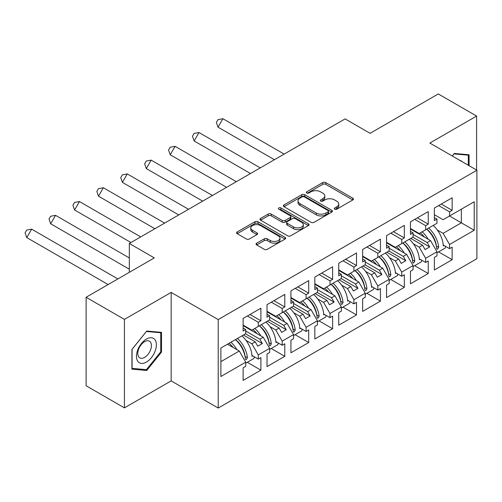 <?xml version="1.0" encoding="UTF-8"?>
<svg xmlns="http://www.w3.org/2000/svg" width="502" height="502" viewBox="0 0 502 502"><rect width="100%" height="100%" fill="white"/><g stroke="black" fill="none" stroke-linecap="round" stroke-linejoin="round"><path stroke-width="0.75" d="M334.727 209.177A1.487 0.86 0 0 0 336.829 209.177L352.812 199.947A2.127 1.23 0 0 0 353.439 199.081A2.127 1.23 0 0 0 352.812 198.208L325.735 182.577A2.127 1.23 0 0 0 322.73 182.577L306.747 191.808A1.487 0.86 0 0 0 306.308 192.41A1.487 0.86 0 0 0 306.747 193.019A1.487 0.86 0 0 0 308.855 193.019L310.92 191.827A6.808 3.928 0 0 1 320.546 191.827L322.805 193.132A6.808 3.928 0 0 1 324.8 195.912A6.808 3.928 0 0 1 322.805 198.685L320.734 199.884A1.487 0.86 0 0 0 320.301 200.493A1.487 0.86 0 0 0 320.734 201.095A1.487 0.86 0 0 0 322.842 201.095L324.913 199.903A6.808 3.928 0 0 1 334.539 199.903L336.792 201.208A6.808 3.928 0 0 1 338.787 203.988A6.808 3.928 0 0 1 336.792 206.768L334.727 207.96A1.487 0.86 0 0 0 334.288 208.568A1.487 0.86 0 0 0 334.727 209.177L334.727 207.96M476.593 170.04L476.593 116.069L438.284 93.949L370.087 133.325L345.106 118.899L129.328 243.476L129.328 272.322M124.421 407.875L171.163 380.886L171.163 292.409L124.421 319.391L124.421 407.875L86.112 385.756L86.112 297.272L154.309 257.902L129.328 243.476M124.421 319.391L86.112 297.272M256.691 243.2A2.127 1.23 0 0 0 256.07 244.066A2.127 1.23 0 0 0 256.691 244.932L264.29 249.318A2.127 1.23 0 0 0 267.296 249.318L285.048 239.071A2.127 1.23 0 0 0 285.669 238.205A2.127 1.23 0 0 0 285.048 237.333L257.972 221.702A2.127 1.23 0 0 0 254.966 221.702L237.214 231.949A2.127 1.23 0 0 0 236.593 232.821A2.127 1.23 0 0 0 237.214 233.687L246.388 238.983A2.127 1.23 0 0 0 249.4 238.983L256.993 234.597A2.127 1.23 0 0 0 257.614 233.731A2.127 1.23 0 0 0 256.993 232.865L252.443 230.236A5.691 3.288 0 0 1 250.774 227.914A5.691 3.288 0 0 1 254.288 224.877A5.691 3.288 0 0 1 260.494 225.586L278.315 235.877A5.691 3.288 0 0 1 279.984 238.205A5.691 3.288 0 0 1 276.47 241.236A5.691 3.288 0 0 1 270.271 240.527L267.296 238.814A2.127 1.23 0 0 0 264.29 238.814L256.691 243.2L256.691 244.932M171.163 292.409L218.213 319.573L476.9 170.216L476.9 258.699L218.213 408.051L218.213 319.573M476.593 116.069L429.85 143.057L476.9 170.216M311.071 222.311A2.127 1.23 0 0 0 314.083 222.311L331.828 212.064A2.127 1.23 0 0 0 332.456 211.191A2.127 1.23 0 0 0 331.828 210.325L304.752 194.694A2.127 1.23 0 0 0 301.746 194.694L283.994 204.941A2.127 1.23 0 0 0 283.373 205.807A2.127 1.23 0 0 0 283.994 206.68L311.071 222.311M279.401 209.497A1.487 0.86 0 0 1 280.913 209.704L280.913 207.935L308.441 223.829A2.127 1.23 0 0 1 309.063 224.701A2.127 1.23 0 0 1 308.441 225.567L290.689 235.814A2.127 1.23 0 0 1 287.677 235.814L260.601 220.183L260.601 218.445A2.127 1.23 0 0 0 259.98 219.311A2.127 1.23 0 0 0 260.601 220.183M260.601 218.445L268.2 214.059A2.127 1.23 0 0 1 271.212 214.059L282.193 220.397A2.127 1.23 0 0 0 285.199 220.397L290.238 217.492A2.127 1.23 0 0 0 290.859 216.619A2.127 1.23 0 0 0 290.238 215.753L278.805 209.152A1.487 0.86 0 0 1 278.372 208.543A1.487 0.86 0 0 1 279.288 207.753A1.487 0.86 0 0 1 280.913 207.935M259.823 325.541L262.351 324.085M245.723 331.031L259.823 339.17L263.192 337.225L243.119 325.635M283.724 311.742L286.253 310.28M269.63 317.226L283.724 325.365L287.1 323.42L267.02 311.83M307.632 297.937L310.161 296.475M293.538 303.421L307.632 311.566L311.008 309.615L290.928 298.025M331.54 284.132L334.068 282.676M317.44 289.623L331.54 297.761L334.916 295.816L314.836 284.226M355.447 270.333L357.976 268.871M341.347 275.818L355.447 283.956L358.817 282.011L338.743 270.421M379.355 256.528L381.884 255.072M365.255 262.013L379.355 270.158L382.725 268.206L362.651 256.616M403.263 242.73L405.792 241.267M389.163 248.214L403.263 256.353L406.633 254.407L386.559 242.817M427.171 228.925L429.699 227.462M413.071 234.409L427.171 242.548L430.54 240.602L410.467 229.012M406.633 254.407L413.071 265.558L401.732 272.103L395.294 260.952L398.663 259.007L386.866 252.192M390.751 279.476L404.336 287.32L404.336 274.757L401.732 276.263L401.732 272.103M404.336 287.32L386.559 297.586L386.559 285.023L389.163 283.517L389.163 279.357L377.824 285.908L371.386 274.757L374.756 272.812L362.959 265.997M366.843 293.281L380.428 301.125L380.428 288.562L377.824 290.062L377.824 285.908M380.428 301.125L362.651 311.384L362.651 298.822L365.255 297.316L365.255 293.162L353.916 299.707L347.478 288.562L350.854 286.611L339.051 279.802M342.935 307.086L356.52 314.923L356.52 302.361L353.916 303.867L353.916 299.707M356.52 314.923L338.743 325.189L338.743 312.627L341.347 311.121L341.347 306.96L330.009 313.512L323.57 302.361L326.946 300.416L315.143 293.601M319.027 320.885L332.613 328.728L332.613 316.166L330.009 317.672L330.009 313.512M332.613 328.728L314.836 338.994L314.836 326.425L317.44 324.926L317.44 320.765L306.101 327.31L299.663 316.166L303.039 314.221L291.235 307.406M295.126 334.69L308.705 342.533L308.705 329.965L306.101 331.471L306.101 327.31M308.705 342.533L290.928 352.793L290.928 340.231L293.538 338.724L293.538 334.57L282.193 341.115L275.761 329.965L279.131 328.019L267.328 321.205M271.218 348.488L284.797 356.332L284.797 343.77L282.193 345.276L282.193 341.115M284.797 356.332L267.02 366.598L267.02 354.036L269.63 352.529L269.63 348.369L258.285 354.92L251.853 343.77L255.223 341.824L243.42 335.01M247.31 362.293L260.896 370.137L260.896 357.575L258.285 359.074L258.285 354.92M260.896 370.137L243.119 380.403L243.119 367.834L245.723 366.334L245.723 362.174L220.893 376.506L220.893 348.018L245.723 333.686L245.723 329.525L243.119 331.031L243.119 318.463L260.896 308.203L260.896 320.765L258.285 322.271L258.285 326.425L269.63 319.881L269.63 315.72L267.02 317.226L267.02 304.664L284.797 294.398L284.797 306.96L282.193 308.466L282.193 312.627L293.538 306.076L293.538 301.922L290.928 303.421L290.928 290.859L308.705 280.593L308.705 293.162L306.101 294.661L306.101 298.822L317.44 292.277L317.44 288.117L314.836 289.623L314.836 277.054L332.613 266.794L332.613 279.357L330.009 280.863L330.009 285.017L341.347 278.472L341.347 274.312L338.743 275.818L338.743 263.255L356.52 252.989L356.52 265.552L353.916 267.058L353.916 271.218L365.255 264.667L365.255 260.513L362.651 262.013L362.651 249.45L380.428 239.19L380.428 251.753L377.824 253.259L377.824 257.413L389.163 250.868L389.163 246.708L386.559 248.214L386.559 235.651L404.336 225.385L404.336 237.948L401.732 239.454L401.732 243.614L413.071 237.063L413.071 232.903L410.467 234.409L410.467 221.846L428.244 211.58L428.244 224.149L425.64 225.649L425.64 229.809L436.978 223.264L436.978 219.104L434.374 220.61L434.374 208.041L452.151 197.782L452.151 210.344L449.547 211.85L449.547 216.004L474.221 201.76L474.221 230.255L449.547 244.499L443.109 233.348L461.344 222.819L461.344 209.196L474.221 201.76M438.566 251.872L452.151 259.716L452.151 247.153L449.547 248.653L449.547 244.499M452.151 259.716L434.374 269.982L434.374 257.413L436.978 255.913L436.978 251.753L425.64 258.298L419.201 247.153L422.571 245.202L410.774 238.394M414.658 265.677L428.244 273.521L428.244 260.952L425.64 262.458L425.64 258.298M428.244 273.521L410.467 283.781L410.467 271.218L413.071 269.712L413.071 265.558M258.285 326.425L251.853 330.147L243.119 325.101M246.055 340.425L251.853 343.77M255.223 341.824L257.752 346.204L262.351 343.55L259.823 339.17M263.192 337.225L269.63 348.369M282.193 312.627L275.761 316.342L267.02 311.296M269.963 326.62L275.761 329.965M279.131 328.019L281.66 332.399L286.253 329.745L283.724 325.365M287.1 323.42L293.538 334.57M306.101 298.822L299.663 302.537L290.928 297.498M293.871 312.821L299.663 316.166M303.039 314.221L305.567 318.601L310.161 315.946L307.632 311.566M311.008 309.615L317.44 320.765M330.009 285.017L323.57 288.738L314.836 283.693M317.779 299.016L323.57 302.361M326.946 300.416L329.475 304.796L334.068 302.141L331.54 297.761M334.916 295.816L341.347 306.96M353.916 271.218L347.478 274.933L338.743 269.888M341.686 285.211L347.478 288.562M350.854 286.611L353.383 290.991L357.976 288.336L355.447 283.956M358.817 282.011L365.255 293.162M377.824 257.413L371.386 261.128L362.651 256.089M365.594 271.413L371.386 274.757M374.756 272.812L377.284 277.192L381.884 274.538L379.355 270.158M382.725 268.206L389.163 279.357M401.732 243.614L395.294 247.329L386.559 242.284M389.502 257.608L395.294 260.952M398.663 259.007L401.192 263.387L405.792 260.733L403.263 256.353M425.64 229.809L419.201 233.524L410.467 228.479M413.403 243.803L419.201 247.153M422.571 245.202L425.1 249.582L429.699 246.928L427.171 242.548M430.54 240.602L436.978 251.753M474.221 230.255L449.547 216.004L443.109 219.725L434.374 214.68M437.311 230.004L443.109 233.348M171.163 380.886L218.213 408.051M220.893 361.641L239.285 351.023L227.481 344.215M239.285 351.023L245.723 362.174M434.374 217.598L436.978 219.104M441.271 204.063L452.151 210.344M438.666 205.569L449.547 211.85M434.343 239.874L434.876 240.188M443.203 244.995L449.547 248.653M410.467 231.403L413.071 232.903M417.363 217.862L428.244 224.149M414.759 219.368L425.64 225.649M410.435 253.679L410.969 253.993M419.302 258.8L425.64 262.458M243.119 328.019L245.723 329.525M250.015 314.484L260.896 320.765M247.404 315.99L258.285 322.271M243.081 350.296L243.621 350.609M251.948 355.416L258.285 359.074M267.02 314.221L269.63 315.72M273.916 300.679L284.797 306.96M271.312 302.185L282.193 308.466M266.989 336.497L267.528 336.804M275.855 341.617L282.193 345.276M290.928 300.416L293.538 301.922M297.824 286.88L308.705 293.162M295.22 288.38L306.101 294.661M290.896 322.692L291.436 323.006M299.763 327.812L306.101 331.471M314.836 286.611L317.44 288.117M321.732 273.075L332.613 279.357M319.128 274.581L330.009 280.863M314.804 308.893L315.344 309.201M323.671 314.007L330.009 317.672M338.743 272.812L341.347 274.312M345.64 259.27L356.52 265.552M343.035 260.776L353.916 267.058M338.712 295.088L339.252 295.396M347.579 300.209L353.916 303.867M362.651 259.007L365.255 260.513M369.547 245.472L380.428 251.753M366.943 246.971L377.824 253.259M362.62 281.283L363.159 281.597M371.486 286.404L377.824 290.062M386.559 245.202L389.163 246.708M393.455 231.667L404.336 237.948M390.851 233.173L401.732 239.454M386.527 267.484L387.061 267.792M395.394 272.599L401.732 276.263M412.839 237.195L429.699 246.928M388.931 251L405.792 260.733M365.029 264.805L381.884 274.538M341.122 278.604L357.976 288.336M317.214 292.409L334.068 302.141M293.306 306.214L310.161 315.946M269.398 320.012L286.253 329.745M245.491 333.817L262.351 343.55M469.081 165.704L469.081 154.785L454.297 153.468L452.264 155.996M161.512 352.078L161.512 332.362L146.722 331.044L131.932 349.436L131.932 369.158L146.722 370.476L161.512 352.078L160.74 351.638M335.323 209.384L336.792 208.537A6.808 3.928 0 0 0 338.787 205.757L338.787 203.988M324.8 195.912L324.8 197.681A6.808 3.928 0 0 1 322.805 200.455L321.33 201.308M352.787 199.965L325.735 184.347A2.127 1.23 0 0 0 322.73 184.347L307.343 193.232M331.803 212.076L304.752 196.464A2.127 1.23 0 0 0 301.746 196.464L284.025 206.692M328.07 211.8A1.487 0.86 0 0 0 328.509 211.191A1.487 0.86 0 0 0 328.07 210.589L304.3 196.866A1.487 0.86 0 0 0 302.198 196.866L300.014 198.121A6.808 3.928 0 0 0 298.019 200.9A6.808 3.928 0 0 0 300.014 203.68L316.26 213.061A6.808 3.928 0 0 0 325.886 213.061L328.07 211.8L328.07 213.57A1.487 0.86 0 0 0 328.509 212.961L328.509 211.191M298.019 200.9L298.019 202.67A6.808 3.928 0 0 0 300.014 205.45L300.014 203.68M328.07 213.57L325.886 214.831A6.808 3.928 0 0 1 316.26 214.831L300.014 205.45M260.632 220.196L268.2 215.829L268.2 214.059M290.859 216.619L290.859 218.389A2.127 1.23 0 0 1 290.238 219.261L285.199 222.166A2.127 1.23 0 0 1 282.193 222.166L271.212 215.829A2.127 1.23 0 0 0 268.2 215.829M280.913 209.704L308.41 225.586M293.582 226.979A5.691 3.288 0 0 0 299.788 227.688A5.691 3.288 0 0 0 303.302 224.658A5.691 3.288 0 0 0 301.633 222.33L295.352 218.709A2.127 1.23 0 0 0 292.346 218.709L287.307 221.614A2.127 1.23 0 0 0 286.68 222.486A2.127 1.23 0 0 0 287.307 223.352L293.582 226.979L293.582 228.749A5.691 3.288 0 0 0 299.788 229.458A5.691 3.288 0 0 0 303.302 226.427L303.302 224.658M286.68 222.486L286.68 224.256A2.127 1.23 0 0 0 287.307 225.122L287.307 223.352M293.582 228.749L287.307 225.122M279.984 238.205L279.984 239.975A5.691 3.288 0 0 1 276.47 243.006A5.691 3.288 0 0 1 270.271 242.297L267.296 240.583A2.127 1.23 0 0 0 264.29 240.583L256.723 244.951M250.774 227.914L250.774 229.684A5.691 3.288 0 0 0 252.443 232.006L252.443 230.236M256.968 234.616L252.443 232.006M285.017 239.09L257.972 223.472A2.127 1.23 0 0 0 254.966 223.472L237.239 233.706M145.16 369.579L146.722 370.476M222.913 118.729L218.037 127.175L216.356 122.45L217.981 119.633L222.913 118.729L284.157 154.089M218.037 127.175L274.406 159.718M422.169 231.811A19.289 11.138 60 0 1 428.143 239.222M424.41 237.063A16.039 9.262 -120 0 0 420.23 232.928M413.598 230.292L412.575 230.23M433.207 225.442A19.289 11.138 60 0 1 443.253 245.911L444.019 245.465M436.363 246.269L436.357 246.087A16.039 9.262 -120 0 0 426.744 229.169M428.683 228.052A19.289 11.138 -120 0 1 438.66 247.329L437.625 249.149L437.016 249.155L436.671 248.477A19.289 11.138 -120 0 0 426.694 229.201M445.519 246.331A19.289 11.138 60 0 1 445.312 247.982L436.978 252.788M462.16 161.707A14.087 8.132 120 0 0 459.688 160.282M452.289 156.009L453.99 153.901L468.316 155.181L468.316 165.265M467.368 154.635L468.316 155.181M155.043 351.356A14.087 8.132 120 0 0 151.397 337.746A14.087 8.132 120 0 0 137.786 349.812A14.087 8.132 120 0 0 141.432 363.417A14.087 8.132 120 0 0 155.043 351.356M150.506 350.063A9.645 5.566 120 0 0 149.42 341.184A9.645 5.566 120 0 0 138.696 349.009A9.645 5.566 120 0 0 139.776 357.888A9.645 5.566 120 0 0 150.506 350.063M132.082 368.405L132.082 349.304L146.415 331.477L160.74 332.757L160.74 351.864L146.415 369.685L131.932 368.317M159.793 332.211L160.74 332.757M199.005 132.528L194.13 140.974L192.448 136.255L194.073 133.438L199.005 132.528L260.249 167.888M194.13 140.974L250.498 173.523M398.262 245.616A19.289 11.138 60 0 1 404.236 253.021M400.502 250.868A16.039 9.262 -120 0 0 396.323 246.733M389.69 244.091L388.667 244.035M409.299 239.241A19.289 11.138 60 0 1 419.346 259.71L420.111 259.27M412.456 260.074L412.449 259.892A16.039 9.262 -120 0 0 402.836 242.974M404.775 241.851A19.289 11.138 -120 0 1 414.759 261.134L413.717 262.954L413.108 262.96L412.763 262.282A19.289 11.138 -120 0 0 402.786 243.006M421.611 260.136A19.289 11.138 60 0 1 421.404 261.78L413.071 266.593M175.098 146.333L170.222 154.779L168.54 150.054L170.165 147.243L175.098 146.333L236.342 181.693M170.222 154.779L226.59 187.321M374.354 259.415A19.289 11.138 60 0 1 380.328 266.826M376.594 264.667A16.039 9.262 -120 0 0 372.415 260.538M365.782 257.896L364.759 257.833M385.392 253.046A19.289 11.138 60 0 1 395.438 273.515L396.203 273.069M388.548 273.879L388.542 273.697A16.039 9.262 -120 0 0 378.928 256.773M380.867 255.656A19.289 11.138 -120 0 1 390.851 274.933L389.809 276.759L389.201 276.759L388.855 276.087A19.289 11.138 -120 0 0 378.878 256.804M397.703 273.935A19.289 11.138 60 0 1 397.496 275.585L389.163 280.392M151.19 160.138L146.314 168.584L144.639 163.859L146.264 161.042L151.19 160.138L212.44 195.498M146.314 168.584L202.682 201.126M350.446 273.22A19.289 11.138 60 0 1 356.426 280.631M352.693 278.472A16.039 9.262 -120 0 0 348.507 274.337M341.875 271.701L340.852 271.638M361.484 266.851A19.289 11.138 60 0 1 371.53 287.313L372.296 286.874M364.64 287.677L364.634 287.495A16.039 9.262 -120 0 0 355.021 270.578M356.96 269.461A19.289 11.138 -120 0 1 366.943 288.738L365.902 290.558L365.293 290.564L364.948 289.886A19.289 11.138 -120 0 0 354.97 270.609M373.795 287.74A19.289 11.138 60 0 1 373.588 289.39L365.255 294.197M127.282 173.937L122.406 182.383L120.731 177.658L122.356 174.847L127.282 173.937L188.532 209.296M122.406 182.383L178.775 214.931M326.545 287.025A19.289 11.138 60 0 1 332.519 294.429M328.785 292.277A16.039 9.262 -120 0 0 324.599 288.142M317.973 285.5L316.944 285.443M337.576 280.649A19.289 11.138 60 0 1 347.622 301.118L348.394 300.679M340.732 301.482L340.732 301.3A16.039 9.262 -120 0 0 331.113 284.383M333.052 283.26A19.289 11.138 -120 0 1 343.035 302.543L341.994 304.363L341.385 304.363L341.04 303.691A19.289 11.138 -120 0 0 331.063 284.414M349.888 301.539A19.289 11.138 60 0 1 349.681 303.189L341.347 308.002M103.374 187.742L98.499 196.188L96.823 191.463L98.448 188.645L103.374 187.742L164.625 223.101M98.499 196.188L154.867 228.73M302.637 300.823A19.289 11.138 60 0 1 308.611 308.234M304.877 306.076A16.039 9.262 -120 0 0 300.698 301.947M294.065 299.305L293.036 299.242M313.668 294.454A19.289 11.138 60 0 1 323.721 314.923L324.487 314.478M316.831 315.281L316.825 315.099A16.039 9.262 -120 0 0 307.205 298.182M309.15 297.065A19.289 11.138 -120 0 1 319.128 316.342L318.086 318.168L317.484 318.168L317.132 317.496A19.289 11.138 -120 0 0 307.155 298.213M325.98 315.344A19.289 11.138 60 0 1 325.773 316.994L317.44 321.801M79.467 201.54L74.591 209.987L72.915 205.268L74.541 202.45L79.467 201.54L140.717 236.906M74.591 209.987L130.966 242.535M278.729 314.628A19.289 11.138 60 0 1 284.703 322.033M280.969 319.881A16.039 9.262 -120 0 0 276.79 315.745M270.158 313.11L269.128 313.047M289.761 308.259A19.289 11.138 60 0 1 299.813 328.722L300.579 328.283M292.923 329.086L292.917 328.904A16.039 9.262 -120 0 0 283.304 311.987M285.243 310.87A19.289 11.138 -120 0 1 295.22 330.147L294.178 331.966L293.576 331.973L293.231 331.295A19.289 11.138 -120 0 0 283.247 312.018M302.072 329.149A19.289 11.138 60 0 1 301.865 330.793L293.538 335.606M55.565 215.345L50.683 223.792L49.008 219.067L50.633 216.255L55.565 215.345L129.328 257.934M50.683 223.792L129.328 269.197M254.821 328.427A19.289 11.138 60 0 1 260.795 335.838M257.062 333.686A16.039 9.262 -120 0 0 252.882 329.55M246.25 326.909L245.221 326.846M265.853 322.058A19.289 11.138 60 0 1 275.905 342.527L276.671 342.082M269.016 342.891L269.009 342.709A16.039 9.262 -120 0 0 259.396 325.792M261.335 324.668A19.289 11.138 -120 0 1 271.312 343.952L270.271 345.771L269.681 345.784L269.323 345.1A19.289 11.138 -120 0 0 259.339 325.817M278.171 342.948A19.289 11.138 60 0 1 277.957 344.598L269.63 349.411M31.657 229.15L26.782 237.597L25.1 232.872L26.725 230.054L31.657 229.15L117.882 278.93M26.782 237.597L108.131 284.559M230.914 342.232A19.289 11.138 60 0 1 236.888 349.643M233.154 347.484A16.039 9.262 -120 0 0 228.975 343.349M241.945 335.863A19.289 11.138 60 0 1 251.998 356.332L252.763 355.887M245.108 356.69L245.101 356.508A16.039 9.262 -120 0 0 235.488 339.59M237.427 338.473A19.289 11.138 -120 0 1 247.404 357.75L246.363 359.57L245.76 359.576L245.415 358.899A19.289 11.138 -120 0 0 235.432 339.622M254.263 356.753A19.289 11.138 60 0 1 254.05 358.403L245.723 363.21M336.792 208.537L336.792 206.768M320.734 201.095L320.734 199.884M322.805 200.455L322.805 198.685M306.747 193.019L306.747 191.808M322.73 184.347L322.73 182.577M325.735 184.347L325.735 182.577M352.812 199.947L352.812 198.208M283.994 206.68L283.994 204.941M301.746 196.464L301.746 194.694M304.752 196.464L304.752 194.694M331.828 212.064L331.828 210.325M316.26 214.831L316.26 213.061M325.886 214.831L325.886 213.061M271.212 215.829L271.212 214.059M282.193 222.166L282.193 220.397M285.199 222.166L285.199 220.397M290.238 219.261L290.238 217.492M308.441 225.567L308.441 223.829M264.29 240.583L264.29 238.814M267.296 240.583L267.296 238.814M270.271 242.297L270.271 240.527M256.993 234.597L256.993 232.865M237.214 233.687L237.214 231.949M254.966 223.472L254.966 221.702M257.972 223.472L257.972 221.702M285.048 239.071L285.048 237.333M438.66 247.329L436.357 246.087M414.759 261.134L412.449 259.892M390.851 274.933L388.542 273.697M366.943 288.738L364.634 287.495M343.035 302.543L340.732 301.3M319.128 316.342L316.825 315.099M295.22 330.147L292.917 328.904M271.312 343.952L269.009 342.709M247.404 357.75L245.101 356.508"/></g></svg>
